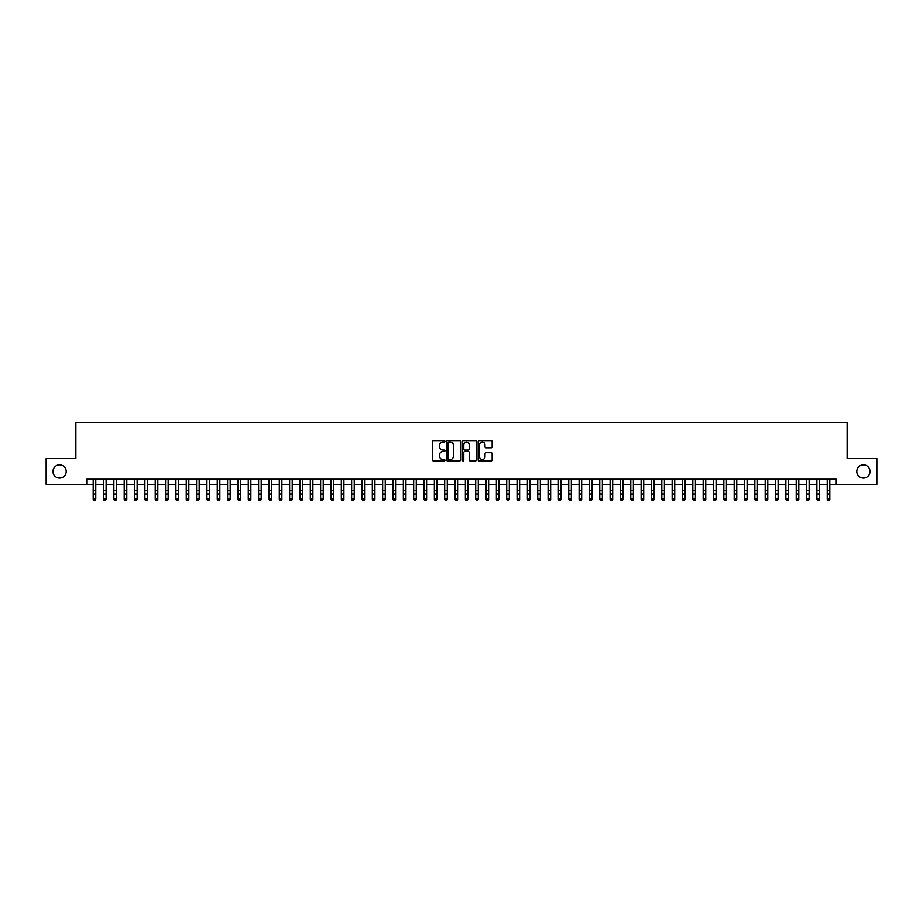 <?xml version="1.0" encoding="UTF-8"?>
<svg xmlns="http://www.w3.org/2000/svg" width="923" height="923" viewBox="0 0 923 923"><rect width="100%" height="100%" fill="white"/><g stroke="black" fill="none" stroke-linecap="round" stroke-linejoin="round"><path stroke-width="1.38" d="M444.955 441.344A0.715 0.715 0 0 0 444.251 440.64L433.464 440.64A1.015 1.015 0 0 0 432.449 441.644L432.449 459.919A1.015 1.015 0 0 0 433.464 460.935L444.251 460.935A0.715 0.715 0 0 0 444.955 460.219A0.715 0.715 0 0 0 444.251 459.504L442.855 459.504A3.242 3.242 0 0 1 439.602 456.262L439.602 454.739A3.242 3.242 0 0 1 442.855 451.497L444.251 451.497A0.715 0.715 0 0 0 444.955 450.782A0.715 0.715 0 0 0 444.251 450.066L442.855 450.066A3.242 3.242 0 0 1 439.602 446.824L439.602 445.301A3.242 3.242 0 0 1 442.855 442.059L444.251 442.059A0.715 0.715 0 0 0 444.955 441.344M856.798 471.457A6.611 6.611 0 0 0 863.409 478.079A6.611 6.611 0 0 0 870.031 471.457A6.611 6.611 0 0 0 863.409 464.846A6.611 6.611 0 0 0 856.798 471.457M52.969 471.457A6.611 6.611 0 0 0 59.591 478.079A6.611 6.611 0 0 0 66.202 471.457A6.611 6.611 0 0 0 59.591 464.846A6.611 6.611 0 0 0 52.969 471.457M491.163 447.793A1.015 1.015 0 0 0 492.167 446.778L492.167 441.644A1.015 1.015 0 0 0 491.163 440.64L479.187 440.64A1.015 1.015 0 0 0 478.172 441.644L478.172 459.919A1.015 1.015 0 0 0 479.187 460.935L491.163 460.935A1.015 1.015 0 0 0 492.167 459.919L492.167 453.724A1.015 1.015 0 0 0 491.163 452.708L486.029 452.708A1.015 1.015 0 0 0 485.013 453.724L485.013 456.793A2.711 2.711 0 0 1 482.302 459.504A2.711 2.711 0 0 1 479.591 456.793L479.591 444.771A2.711 2.711 0 0 1 482.302 442.059A2.711 2.711 0 0 1 485.013 444.771L485.013 446.778A1.015 1.015 0 0 0 486.029 447.793L491.163 447.793M86.727 484.379L46.15 484.379L46.15 458.535L75.871 458.535L75.871 422.353L847.129 422.353L847.129 458.535L876.85 458.535L876.85 484.379L836.273 484.379L836.273 479.21L86.727 479.21L86.727 484.379L93.188 484.379M460.612 441.644A1.015 1.015 0 0 0 459.596 440.64L447.62 440.64A1.015 1.015 0 0 0 446.605 441.644L446.605 459.919A1.015 1.015 0 0 0 447.62 460.935L459.596 460.935A1.015 1.015 0 0 0 460.612 459.919L460.612 441.644M463.404 440.64L475.38 440.64A1.015 1.015 0 0 1 476.395 441.644L476.395 459.919A1.015 1.015 0 0 1 475.38 460.935L470.257 460.935A1.015 1.015 0 0 1 469.242 459.919L469.242 452.512A1.015 1.015 0 0 0 468.226 451.497L464.823 451.497A1.015 1.015 0 0 0 463.808 452.512L463.808 460.219A0.715 0.715 0 0 1 463.104 460.935A0.715 0.715 0 0 1 462.388 460.219L462.388 441.644A1.015 1.015 0 0 1 463.404 440.64M95.773 484.379L103.526 484.379M106.11 484.379L113.864 484.379M116.448 484.379L124.201 484.379M126.786 484.379L134.539 484.379M137.135 484.379L144.888 484.379M147.472 484.379L155.226 484.379M157.81 484.379L165.563 484.379M168.148 484.379L175.901 484.379M178.485 484.379L186.238 484.379M188.823 484.379L196.576 484.379M199.16 484.379L206.914 484.379M209.498 484.379L217.251 484.379M219.836 484.379L227.589 484.379M230.173 484.379L237.926 484.379M240.511 484.379L248.264 484.379M250.848 484.379L258.602 484.379M261.186 484.379L268.951 484.379M271.535 484.379L279.288 484.379M281.873 484.379L289.626 484.379M292.21 484.379L299.963 484.379M302.548 484.379L310.301 484.379M312.885 484.379L320.639 484.379M323.223 484.379L330.976 484.379M333.561 484.379L341.314 484.379M343.898 484.379L351.651 484.379M354.236 484.379L361.989 484.379M364.573 484.379L372.327 484.379M374.911 484.379L382.664 484.379M385.249 484.379L393.002 484.379M395.586 484.379L403.351 484.379M405.935 484.379L413.689 484.379M416.273 484.379L424.026 484.379M426.611 484.379L434.364 484.379M436.948 484.379L444.701 484.379M447.286 484.379L455.039 484.379M457.623 484.379L465.377 484.379M467.961 484.379L475.714 484.379M478.299 484.379L486.052 484.379M488.636 484.379L496.389 484.379M498.974 484.379L506.727 484.379M509.311 484.379L517.065 484.379M519.649 484.379L527.414 484.379M529.998 484.379L537.751 484.379M540.336 484.379L548.089 484.379M550.673 484.379L558.427 484.379M561.011 484.379L568.764 484.379M571.349 484.379L579.102 484.379M581.686 484.379L589.439 484.379M592.024 484.379L599.777 484.379M602.361 484.379L610.115 484.379M612.699 484.379L620.452 484.379M623.037 484.379L630.79 484.379M633.374 484.379L641.127 484.379M643.712 484.379L651.465 484.379M654.049 484.379L661.814 484.379M664.398 484.379L672.152 484.379M674.736 484.379L682.489 484.379M685.074 484.379L692.827 484.379M695.411 484.379L703.164 484.379M705.749 484.379L713.502 484.379M716.086 484.379L723.84 484.379M726.424 484.379L734.177 484.379M736.762 484.379L744.515 484.379M747.099 484.379L754.852 484.379M757.437 484.379L765.19 484.379M767.774 484.379L775.528 484.379M778.112 484.379L785.865 484.379M788.461 484.379L796.214 484.379M798.799 484.379L806.552 484.379M809.136 484.379L816.89 484.379M819.474 484.379L827.227 484.379M829.812 484.379L836.273 484.379M448.74 442.059A0.715 0.715 0 0 0 448.024 442.763L448.024 458.8A0.715 0.715 0 0 0 448.74 459.504L450.205 459.504A3.242 3.242 0 0 0 453.458 456.262L453.458 445.301A3.242 3.242 0 0 0 450.205 442.059L448.74 442.059M469.242 444.817A2.711 2.711 0 0 0 466.519 442.105A2.711 2.711 0 0 0 463.808 444.817L463.808 449.063A1.015 1.015 0 0 0 464.823 450.066L468.226 450.066A1.015 1.015 0 0 0 469.242 449.063L469.242 444.817M93.188 499.516L93.961 500.647L93.188 498.939L95.773 498.939L95 500.647L93.961 500.416L95 500.647M95.773 479.21L95.773 498.939L95 500.416M93.188 479.21L93.188 498.939L93.961 500.416M106.11 479.21L106.11 499.516L105.337 500.647L104.299 500.416L105.337 500.647M103.526 479.21L103.526 498.939L106.11 498.939L105.337 500.416M104.299 500.647L103.526 499.516L104.299 500.416M116.448 479.21L116.448 499.516L115.675 500.647L114.648 500.416L115.675 500.647M113.864 479.21L113.864 498.939L116.448 498.939L115.675 500.416M114.648 500.647L113.864 499.516L114.648 500.416M126.786 479.21L126.786 499.516L126.013 500.647L124.986 500.416L126.013 500.647M124.201 479.21L124.201 498.939L126.786 498.939L126.013 500.416M124.986 500.647L124.201 499.516L124.986 500.416M137.135 479.21L137.135 499.516L136.35 500.647L135.323 500.416L136.35 500.647M134.539 479.21L134.539 498.939L137.135 498.939L136.35 500.416M135.323 500.647L134.539 499.516L135.323 500.416M147.472 479.21L147.472 499.516L146.688 500.647L145.661 500.416L146.688 500.647M144.888 479.21L144.888 498.939L147.472 498.939L146.688 500.416M145.661 500.647L144.888 499.516L145.661 500.416M157.81 479.21L157.81 499.516L157.025 500.647L155.999 500.416L157.025 500.647M155.226 479.21L155.226 498.939L157.81 498.939L157.025 500.416M155.999 500.647L155.226 499.516L155.999 500.416M168.148 479.21L168.148 499.516L167.375 500.647L166.336 500.416L167.375 500.647M165.563 479.21L165.563 498.939L168.148 498.939L167.375 500.416M166.336 500.647L165.563 499.516L166.336 500.416M178.485 479.21L178.485 499.516L177.712 500.647L176.674 500.416L177.712 500.647M175.901 479.21L175.901 498.939L178.485 498.939L177.712 500.416M176.674 500.647L175.901 499.516L176.674 500.416M188.823 479.21L188.823 499.516L188.05 500.647L187.011 500.416L188.05 500.647M186.238 479.21L186.238 498.939L188.823 498.939L188.05 500.416M187.011 500.647L186.238 499.516L187.011 500.416M199.16 479.21L199.16 499.516L198.387 500.647L197.349 500.416L198.387 500.647M196.576 479.21L196.576 498.939L199.16 498.939L198.387 500.416M197.349 500.647L196.576 499.516L197.349 500.416M209.498 479.21L209.498 499.516L208.725 500.647L207.687 500.416L208.725 500.647M206.914 479.21L206.914 498.939L209.498 498.939L208.725 500.416M207.687 500.647L206.914 499.516L207.687 500.416M219.836 479.21L219.836 499.516L219.063 500.647L218.024 500.416L219.063 500.647M217.251 479.21L217.251 498.939L219.836 498.939L219.063 500.416M218.024 500.647L217.251 499.516L218.024 500.416M230.173 479.21L230.173 499.516L229.4 500.647L228.362 500.416L229.4 500.647M227.589 479.21L227.589 498.939L230.173 498.939L229.4 500.416M228.362 500.647L227.589 499.516L228.362 500.416M240.511 479.21L240.511 499.516L239.738 500.647L238.699 500.416L239.738 500.647M237.926 479.21L237.926 498.939L240.511 498.939L239.738 500.416M238.699 500.647L237.926 499.516L238.699 500.416M250.848 479.21L250.848 499.516L250.075 500.647L249.048 500.416L250.075 500.647M248.264 479.21L248.264 498.939L250.848 498.939L250.075 500.416M249.048 500.647L248.264 499.516L249.048 500.416M261.186 479.21L261.186 499.516L260.413 500.647L259.386 500.416L260.413 500.647M258.602 479.21L258.602 498.939L261.186 498.939L260.413 500.416M259.386 500.647L258.602 499.516L259.386 500.416M271.535 479.21L271.535 499.516L270.751 500.647L269.724 500.416L270.751 500.647M268.951 479.21L268.951 498.939L271.535 498.939L270.751 500.416M269.724 500.647L268.951 499.516L269.724 500.416M281.873 479.21L281.873 499.516L281.088 500.647L280.061 500.416L281.088 500.647M279.288 479.21L279.288 498.939L281.873 498.939L281.088 500.416M280.061 500.647L279.288 499.516L280.061 500.416M292.21 479.21L292.21 499.516L291.426 500.647L290.399 500.416L291.426 500.647M289.626 479.21L289.626 498.939L292.21 498.939L291.426 500.416M290.399 500.647L289.626 499.516L290.399 500.416M302.548 479.21L302.548 499.516L301.775 500.647L300.736 500.416L301.775 500.647M299.963 479.21L299.963 498.939L302.548 498.939L301.775 500.416M300.736 500.647L299.963 499.516L300.736 500.416M312.885 479.21L312.885 499.516L312.112 500.647L311.074 500.416L312.112 500.647M310.301 479.21L310.301 498.939L312.885 498.939L312.112 500.416M311.074 500.647L310.301 499.516L311.074 500.416M323.223 479.21L323.223 499.516L322.45 500.647L321.412 500.416L322.45 500.647M320.639 479.21L320.639 498.939L323.223 498.939L322.45 500.416M321.412 500.647L320.639 499.516L321.412 500.416M333.561 479.21L333.561 499.516L332.788 500.647L331.749 500.416L332.788 500.647M330.976 479.21L330.976 498.939L333.561 498.939L332.788 500.416M331.749 500.647L330.976 499.516L331.749 500.416M343.898 479.21L343.898 499.516L343.125 500.647L342.087 500.416L343.125 500.647M341.314 479.21L341.314 498.939L343.898 498.939L343.125 500.416M342.087 500.647L341.314 499.516L342.087 500.416M354.236 479.21L354.236 499.516L353.463 500.647L352.424 500.416L353.463 500.647M351.651 479.21L351.651 498.939L354.236 498.939L353.463 500.416M352.424 500.647L351.651 499.516L352.424 500.416M364.573 479.21L364.573 499.516L363.8 500.647L362.762 500.416L363.8 500.647M361.989 479.21L361.989 498.939L364.573 498.939L363.8 500.416M362.762 500.647L361.989 499.516L362.762 500.416M374.911 479.21L374.911 499.516L374.138 500.647L373.111 500.416L374.138 500.647M372.327 479.21L372.327 498.939L374.911 498.939L374.138 500.416M373.111 500.647L372.327 499.516L373.111 500.416M385.249 479.21L385.249 499.516L384.476 500.647L383.449 500.416L384.476 500.647M382.664 479.21L382.664 498.939L385.249 498.939L384.476 500.416M383.449 500.647L382.664 499.516L383.449 500.416M395.586 479.21L395.586 499.516L394.813 500.647L393.786 500.416L394.813 500.647M393.002 479.21L393.002 498.939L395.586 498.939L394.813 500.416M393.786 500.647L393.002 499.516L393.786 500.416M405.935 479.21L405.935 499.516L405.151 500.647L404.124 500.416L405.151 500.647M403.351 479.21L403.351 498.939L405.935 498.939L405.151 500.416M404.124 500.647L403.351 499.516L404.124 500.416M416.273 479.21L416.273 499.516L415.488 500.647L414.462 500.416L415.488 500.647M413.689 479.21L413.689 498.939L416.273 498.939L415.488 500.416M414.462 500.647L413.689 499.516L414.462 500.416M426.611 479.21L426.611 499.516L425.838 500.647L424.799 500.416L425.838 500.647M424.026 479.21L424.026 498.939L426.611 498.939L425.838 500.416M424.799 500.647L424.026 499.516L424.799 500.416M436.948 479.21L436.948 499.516L436.175 500.647L435.137 500.416L436.175 500.647M434.364 479.21L434.364 498.939L436.948 498.939L436.175 500.416M435.137 500.647L434.364 499.516L435.137 500.416M447.286 479.21L447.286 499.516L446.513 500.647L445.474 500.416L446.513 500.647M444.701 479.21L444.701 498.939L447.286 498.939L446.513 500.416M445.474 500.647L444.701 499.516L445.474 500.416M457.623 479.21L457.623 499.516L456.85 500.647L455.812 500.416L456.85 500.647M455.039 479.21L455.039 498.939L457.623 498.939L456.85 500.416M455.812 500.647L455.039 499.516L455.812 500.416M467.961 479.21L467.961 499.516L467.188 500.647L466.15 500.416L467.188 500.647M465.377 479.21L465.377 498.939L467.961 498.939L467.188 500.416M466.15 500.647L465.377 499.516L466.15 500.416M478.299 479.21L478.299 499.516L477.526 500.647L476.487 500.416L477.526 500.647M475.714 479.21L475.714 498.939L478.299 498.939L477.526 500.416M476.487 500.647L475.714 499.516L476.487 500.416M488.636 479.21L488.636 499.516L487.863 500.647L486.825 500.416L487.863 500.647M486.052 479.21L486.052 498.939L488.636 498.939L487.863 500.416M486.825 500.647L486.052 499.516L486.825 500.416M498.974 479.21L498.974 499.516L498.201 500.647L497.162 500.416L498.201 500.647M496.389 479.21L496.389 498.939L498.974 498.939L498.201 500.416M497.162 500.647L496.389 499.516L497.162 500.416M509.311 479.21L509.311 499.516L508.538 500.647L507.512 500.416L508.538 500.647M506.727 479.21L506.727 498.939L509.311 498.939L508.538 500.416M507.512 500.647L506.727 499.516L507.512 500.416M519.649 479.21L519.649 499.516L518.876 500.647L517.849 500.416L518.876 500.647M517.065 479.21L517.065 498.939L519.649 498.939L518.876 500.416M517.849 500.647L517.065 499.516L517.849 500.416M529.998 479.21L529.998 499.516L529.214 500.647L528.187 500.416L529.214 500.647M527.414 479.21L527.414 498.939L529.998 498.939L529.214 500.416M528.187 500.647L527.414 499.516L528.187 500.416M540.336 479.21L540.336 499.516L539.551 500.647L538.524 500.416L539.551 500.647M537.751 479.21L537.751 498.939L540.336 498.939L539.551 500.416M538.524 500.647L537.751 499.516L538.524 500.416M550.673 479.21L550.673 499.516L549.889 500.647L548.862 500.416L549.889 500.647M548.089 479.21L548.089 498.939L550.673 498.939L549.889 500.416M548.862 500.647L548.089 499.516L548.862 500.416M561.011 479.21L561.011 499.516L560.238 500.647L559.2 500.416L560.238 500.647M558.427 479.21L558.427 498.939L561.011 498.939L560.238 500.416M559.2 500.647L558.427 499.516L559.2 500.416M571.349 479.21L571.349 499.516L570.576 500.647L569.537 500.416L570.576 500.647M568.764 479.21L568.764 498.939L571.349 498.939L570.576 500.416M569.537 500.647L568.764 499.516L569.537 500.416M581.686 479.21L581.686 499.516L580.913 500.647L579.875 500.416L580.913 500.647M579.102 479.21L579.102 498.939L581.686 498.939L580.913 500.416M579.875 500.647L579.102 499.516L579.875 500.416M592.024 479.21L592.024 499.516L591.251 500.647L590.212 500.416L591.251 500.647M589.439 479.21L589.439 498.939L592.024 498.939L591.251 500.416M590.212 500.647L589.439 499.516L590.212 500.416M602.361 479.21L602.361 499.516L601.588 500.647L600.55 500.416L601.588 500.647M599.777 479.21L599.777 498.939L602.361 498.939L601.588 500.416M600.55 500.647L599.777 499.516L600.55 500.416M612.699 479.21L612.699 499.516L611.926 500.647L610.888 500.416L611.926 500.647M610.115 479.21L610.115 498.939L612.699 498.939L611.926 500.416M610.888 500.647L610.115 499.516L610.888 500.416M623.037 479.21L623.037 499.516L622.264 500.647L621.225 500.416L622.264 500.647M620.452 479.21L620.452 498.939L623.037 498.939L622.264 500.416M621.225 500.647L620.452 499.516L621.225 500.416M633.374 479.21L633.374 499.516L632.601 500.647L631.574 500.416L632.601 500.647M630.79 479.21L630.79 498.939L633.374 498.939L632.601 500.416M631.574 500.647L630.79 499.516L631.574 500.416M643.712 479.21L643.712 499.516L642.939 500.647L641.912 500.416L642.939 500.647M641.127 479.21L641.127 498.939L643.712 498.939L642.939 500.416M641.912 500.647L641.127 499.516L641.912 500.416M654.049 479.21L654.049 499.516L653.276 500.647L652.249 500.416L653.276 500.647M651.465 479.21L651.465 498.939L654.049 498.939L653.276 500.416M652.249 500.647L651.465 499.516L652.249 500.416M664.398 479.21L664.398 499.516L663.614 500.647L662.587 500.416L663.614 500.647M661.814 479.21L661.814 498.939L664.398 498.939L663.614 500.416M662.587 500.647L661.814 499.516L662.587 500.416M674.736 479.21L674.736 499.516L673.952 500.647L672.925 500.416L673.952 500.647M672.152 479.21L672.152 498.939L674.736 498.939L673.952 500.416M672.925 500.647L672.152 499.516L672.925 500.416M685.074 479.21L685.074 499.516L684.301 500.647L683.262 500.416L684.301 500.647M682.489 479.21L682.489 498.939L685.074 498.939L684.301 500.416M683.262 500.647L682.489 499.516L683.262 500.416M695.411 479.21L695.411 499.516L694.638 500.647L693.6 500.416L694.638 500.647M692.827 479.21L692.827 498.939L695.411 498.939L694.638 500.416M693.6 500.647L692.827 499.516L693.6 500.416M705.749 479.21L705.749 499.516L704.976 500.647L703.937 500.416L704.976 500.647M703.164 479.21L703.164 498.939L705.749 498.939L704.976 500.416M703.937 500.647L703.164 499.516L703.937 500.416M716.086 479.21L716.086 499.516L715.313 500.647L714.275 500.416L715.313 500.647M713.502 479.21L713.502 498.939L716.086 498.939L715.313 500.416M714.275 500.647L713.502 499.516L714.275 500.416M726.424 479.21L726.424 499.516L725.651 500.647L724.613 500.416L725.651 500.647M723.84 479.21L723.84 498.939L726.424 498.939L725.651 500.416M724.613 500.647L723.84 499.516L724.613 500.416M736.762 479.21L736.762 499.516L735.989 500.647L734.95 500.416L735.989 500.647M734.177 479.21L734.177 498.939L736.762 498.939L735.989 500.416M734.95 500.647L734.177 499.516L734.95 500.416M747.099 479.21L747.099 499.516L746.326 500.647L745.288 500.416L746.326 500.647M744.515 479.21L744.515 498.939L747.099 498.939L746.326 500.416M745.288 500.647L744.515 499.516L745.288 500.416M757.437 479.21L757.437 499.516L756.664 500.647L755.625 500.416L756.664 500.647M754.852 479.21L754.852 498.939L757.437 498.939L756.664 500.416M755.625 500.647L754.852 499.516L755.625 500.416M767.774 479.21L767.774 499.516L767.001 500.647L765.975 500.416L767.001 500.647M765.19 479.21L765.19 498.939L767.774 498.939L767.001 500.416M765.975 500.647L765.19 499.516L765.975 500.416M778.112 479.21L778.112 499.516L777.339 500.647L776.312 500.416L777.339 500.647M775.528 479.21L775.528 498.939L778.112 498.939L777.339 500.416M776.312 500.647L775.528 499.516L776.312 500.416M788.461 479.21L788.461 499.516L787.677 500.647L786.65 500.416L787.677 500.647M785.865 479.21L785.865 498.939L788.461 498.939L787.677 500.416M786.65 500.647L785.865 499.516L786.65 500.416M798.799 479.21L798.799 499.516L798.014 500.647L796.987 500.416L798.014 500.647M796.214 479.21L796.214 498.939L798.799 498.939L798.014 500.416M796.987 500.647L796.214 499.516L796.987 500.416M809.136 479.21L809.136 499.516L808.352 500.647L807.325 500.416L808.352 500.647M806.552 479.21L806.552 498.939L809.136 498.939L808.352 500.416M807.325 500.647L806.552 499.516L807.325 500.416M819.474 479.21L819.474 499.516L818.701 500.647L817.663 500.416L818.701 500.647M816.89 479.21L816.89 498.939L819.474 498.939L818.701 500.416M817.663 500.647L816.89 499.516L817.663 500.416M829.812 479.21L829.812 499.516L829.039 500.647L828 500.416L829.039 500.647M827.227 479.21L827.227 498.939L829.812 498.939L829.039 500.416M828 500.647L827.227 499.516L828 500.416M95.773 490.459L93.188 490.459M95.773 494.013L93.188 494.013M95.773 479.545L93.188 479.545M106.11 490.459L103.526 490.459M106.11 494.013L103.526 494.013M106.11 479.545L103.526 479.545M116.448 490.459L113.864 490.459M116.448 494.013L113.864 494.013M116.448 479.545L113.864 479.545M126.786 490.459L124.201 490.459M126.786 494.013L124.201 494.013M126.786 479.545L124.201 479.545M137.135 490.459L134.539 490.459M137.135 494.013L134.539 494.013M137.135 479.545L134.539 479.545M147.472 490.459L144.888 490.459M147.472 494.013L144.888 494.013M147.472 479.545L144.888 479.545M157.81 490.459L155.226 490.459M157.81 494.013L155.226 494.013M157.81 479.545L155.226 479.545M168.148 490.459L165.563 490.459M168.148 494.013L165.563 494.013M168.148 479.545L165.563 479.545M178.485 490.459L175.901 490.459M178.485 494.013L175.901 494.013M178.485 479.545L175.901 479.545M188.823 490.459L186.238 490.459M188.823 494.013L186.238 494.013M188.823 479.545L186.238 479.545M199.16 490.459L196.576 490.459M199.16 494.013L196.576 494.013M199.16 479.545L196.576 479.545M209.498 490.459L206.914 490.459M209.498 494.013L206.914 494.013M209.498 479.545L206.914 479.545M219.836 490.459L217.251 490.459M219.836 494.013L217.251 494.013M219.836 479.545L217.251 479.545M230.173 490.459L227.589 490.459M230.173 494.013L227.589 494.013M230.173 479.545L227.589 479.545M240.511 490.459L237.926 490.459M240.511 494.013L237.926 494.013M240.511 479.545L237.926 479.545M250.848 490.459L248.264 490.459M250.848 494.013L248.264 494.013M250.848 479.545L248.264 479.545M261.186 490.459L258.602 490.459M261.186 494.013L258.602 494.013M261.186 479.545L258.602 479.545M271.535 490.459L268.951 490.459M271.535 494.013L268.951 494.013M271.535 479.545L268.951 479.545M281.873 490.459L279.288 490.459M281.873 494.013L279.288 494.013M281.873 479.545L279.288 479.545M292.21 490.459L289.626 490.459M292.21 494.013L289.626 494.013M292.21 479.545L289.626 479.545M302.548 490.459L299.963 490.459M302.548 494.013L299.963 494.013M302.548 479.545L299.963 479.545M312.885 490.459L310.301 490.459M312.885 494.013L310.301 494.013M312.885 479.545L310.301 479.545M323.223 490.459L320.639 490.459M323.223 494.013L320.639 494.013M323.223 479.545L320.639 479.545M333.561 490.459L330.976 490.459M333.561 494.013L330.976 494.013M333.561 479.545L330.976 479.545M343.898 490.459L341.314 490.459M343.898 494.013L341.314 494.013M343.898 479.545L341.314 479.545M354.236 490.459L351.651 490.459M354.236 494.013L351.651 494.013M354.236 479.545L351.651 479.545M364.573 490.459L361.989 490.459M364.573 494.013L361.989 494.013M364.573 479.545L361.989 479.545M374.911 490.459L372.327 490.459M374.911 494.013L372.327 494.013M374.911 479.545L372.327 479.545M385.249 490.459L382.664 490.459M385.249 494.013L382.664 494.013M385.249 479.545L382.664 479.545M395.586 490.459L393.002 490.459M395.586 494.013L393.002 494.013M395.586 479.545L393.002 479.545M405.935 490.459L403.351 490.459M405.935 494.013L403.351 494.013M405.935 479.545L403.351 479.545M416.273 490.459L413.689 490.459M416.273 494.013L413.689 494.013M416.273 479.545L413.689 479.545M426.611 490.459L424.026 490.459M426.611 494.013L424.026 494.013M426.611 479.545L424.026 479.545M436.948 490.459L434.364 490.459M436.948 494.013L434.364 494.013M436.948 479.545L434.364 479.545M447.286 490.459L444.701 490.459M447.286 494.013L444.701 494.013M447.286 479.545L444.701 479.545M457.623 490.459L455.039 490.459M457.623 494.013L455.039 494.013M457.623 479.545L455.039 479.545M467.961 490.459L465.377 490.459M467.961 494.013L465.377 494.013M467.961 479.545L465.377 479.545M478.299 490.459L475.714 490.459M478.299 494.013L475.714 494.013M478.299 479.545L475.714 479.545M488.636 490.459L486.052 490.459M488.636 494.013L486.052 494.013M488.636 479.545L486.052 479.545M498.974 490.459L496.389 490.459M498.974 494.013L496.389 494.013M498.974 479.545L496.389 479.545M509.311 490.459L506.727 490.459M509.311 494.013L506.727 494.013M509.311 479.545L506.727 479.545M519.649 490.459L517.065 490.459M519.649 494.013L517.065 494.013M519.649 479.545L517.065 479.545M529.998 490.459L527.414 490.459M529.998 494.013L527.414 494.013M529.998 479.545L527.414 479.545M540.336 490.459L537.751 490.459M540.336 494.013L537.751 494.013M540.336 479.545L537.751 479.545M550.673 490.459L548.089 490.459M550.673 494.013L548.089 494.013M550.673 479.545L548.089 479.545M561.011 490.459L558.427 490.459M561.011 494.013L558.427 494.013M561.011 479.545L558.427 479.545M571.349 490.459L568.764 490.459M571.349 494.013L568.764 494.013M571.349 479.545L568.764 479.545M581.686 490.459L579.102 490.459M581.686 494.013L579.102 494.013M581.686 479.545L579.102 479.545M592.024 490.459L589.439 490.459M592.024 494.013L589.439 494.013M592.024 479.545L589.439 479.545M602.361 490.459L599.777 490.459M602.361 494.013L599.777 494.013M602.361 479.545L599.777 479.545M612.699 490.459L610.115 490.459M612.699 494.013L610.115 494.013M612.699 479.545L610.115 479.545M623.037 490.459L620.452 490.459M623.037 494.013L620.452 494.013M623.037 479.545L620.452 479.545M633.374 490.459L630.79 490.459M633.374 494.013L630.79 494.013M633.374 479.545L630.79 479.545M643.712 490.459L641.127 490.459M643.712 494.013L641.127 494.013M643.712 479.545L641.127 479.545M654.049 490.459L651.465 490.459M654.049 494.013L651.465 494.013M654.049 479.545L651.465 479.545M664.398 490.459L661.814 490.459M664.398 494.013L661.814 494.013M664.398 479.545L661.814 479.545M674.736 490.459L672.152 490.459M674.736 494.013L672.152 494.013M674.736 479.545L672.152 479.545M685.074 490.459L682.489 490.459M685.074 494.013L682.489 494.013M685.074 479.545L682.489 479.545M695.411 490.459L692.827 490.459M695.411 494.013L692.827 494.013M695.411 479.545L692.827 479.545M705.749 490.459L703.164 490.459M705.749 494.013L703.164 494.013M705.749 479.545L703.164 479.545M716.086 490.459L713.502 490.459M716.086 494.013L713.502 494.013M716.086 479.545L713.502 479.545M726.424 490.459L723.84 490.459M726.424 494.013L723.84 494.013M726.424 479.545L723.84 479.545M736.762 490.459L734.177 490.459M736.762 494.013L734.177 494.013M736.762 479.545L734.177 479.545M747.099 490.459L744.515 490.459M747.099 494.013L744.515 494.013M747.099 479.545L744.515 479.545M757.437 490.459L754.852 490.459M757.437 494.013L754.852 494.013M757.437 479.545L754.852 479.545M767.774 490.459L765.19 490.459M767.774 494.013L765.19 494.013M767.774 479.545L765.19 479.545M778.112 490.459L775.528 490.459M778.112 494.013L775.528 494.013M778.112 479.545L775.528 479.545M788.461 490.459L785.865 490.459M788.461 494.013L785.865 494.013M788.461 479.545L785.865 479.545M798.799 490.459L796.214 490.459M798.799 494.013L796.214 494.013M798.799 479.545L796.214 479.545M809.136 490.459L806.552 490.459M809.136 494.013L806.552 494.013M809.136 479.545L806.552 479.545M819.474 490.459L816.89 490.459M819.474 494.013L816.89 494.013M819.474 479.545L816.89 479.545M829.812 490.459L827.227 490.459M829.812 494.013L827.227 494.013M829.812 479.545L827.227 479.545"/></g></svg>
